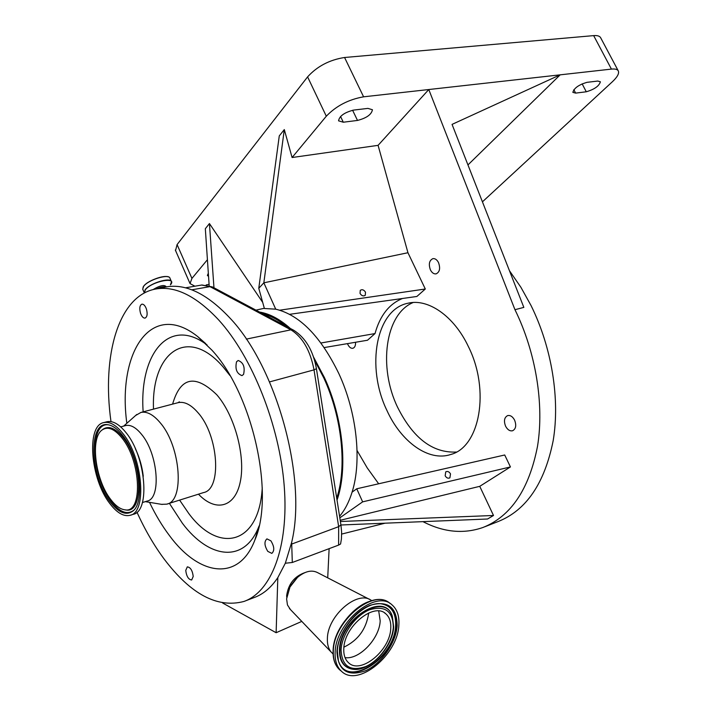<?xml version="1.0" encoding="UTF-8"?>
<svg xmlns="http://www.w3.org/2000/svg" width="711" height="711" viewBox="0 0 711 711"><rect width="100%" height="100%" fill="white"/><g stroke="black" fill="none" stroke-linecap="round" stroke-linejoin="round"><path stroke-width="1.07" d="M484.938 526.718L498.135 521.536C526.247 510.338 544.59 483.391 553.176 440.678C560.135 399.182 551.869 347.661 531.037 305.526L520.887 287.262L509.449 270.704M482.431 201.835L612.42 81.712C617.264 77.152 619.245 73.606 618.374 71.082C617.566 69.367 615.246 68.709 611.424 69.1L560.188 74.833L452.054 124.389L523.838 307.392L514.96 309.703L428.786 89.533L378.083 145.346L407.945 252.725L263.843 282.818L258.777 288.31L279.272 135.899L284.302 129.58L292.088 157.522L378.083 145.346M357.055 450.49L367.223 467.891L378.661 483.773M422.965 521.643C443.522 532.281 463.519 534.228 482.965 527.482C510.942 516.346 529.126 489.248 537.534 446.197C544.324 404.355 535.89 352.318 514.96 309.703M289.644 314.315L416.877 296.469L425.302 289.004L407.945 252.725M324.243 347.563L367.507 340.24L375.026 333.566C379.976 315.613 389.139 303.917 402.515 298.478M468.291 346.399C453.911 315.942 428.04 298.247 408.043 303.215C375.755 309.427 365.872 367.24 386.9 410.407C401.048 441.807 428.609 461.937 450.676 454.507C479.818 447.192 490.394 390.161 468.291 346.399M347.475 343.626L347.812 344.444C349.234 347.27 350.923 348.55 352.878 348.274C354.807 347.59 355.687 345.59 355.536 342.267M514.595 420.13C512.658 416.566 510.338 415.055 507.627 415.597C504.295 417.41 503.619 420.948 505.592 426.218C507.538 429.791 509.867 431.31 512.604 430.75C515.91 428.929 516.577 425.391 514.595 420.13M438.518 262.599C436.989 259.693 435.114 258.377 432.892 258.644C429.24 260.422 428.422 264.172 430.422 269.904C431.959 272.828 433.852 274.153 436.092 273.868C439.718 272.091 440.527 268.331 438.518 262.599M340.382 521.492L493.505 515.484L479.747 486.333L340.196 520.292M493.505 515.484L487.568 519.003L340.942 524.994M356.744 488.786L362.637 501.859L510.436 466.94L504.712 454.987L356.744 488.786L352.087 492.136C362.006 461.03 356.851 412.389 338.854 373.622C320.759 336.463 299.722 314.982 275.726 309.169L263.843 282.818L284.302 129.58M510.436 466.94L479.747 486.333M456.373 452.036C432.688 453.156 413.082 438.207 397.565 407.207C378.208 367.285 385.033 314.049 413.198 302.504M360.042 293.43C361.641 295.865 363.383 296.487 365.258 295.305L365.498 292.194C363.89 289.759 362.148 289.137 360.273 290.337L360.042 293.43M279.761 310.192L425.302 289.004M337.032 500.082C348.026 468.958 343.102 418.006 324.403 377.532L313.551 357.064M339.574 516.284C344.853 510.054 349.03 502.01 352.087 492.136M336.73 498.144C347.128 467.26 342.089 417.57 323.843 378.03L314.502 360.095M286.693 326.509C278.685 320.021 270.775 315.808 262.972 313.871M290.284 328.42C279.867 319.168 269.62 313.711 259.542 312.049M329.122 548.661L327.718 577.839M292.31 562.49L285.324 563.228L291.652 542.404L292.31 562.49L338.614 545.088L340.578 543.995L341.422 538.929L341.627 532.095L340.925 524.905L316.439 368.778L340.925 524.905L338.658 526.673L314.022 369.871C310.263 350.425 302.566 337.076 290.906 329.824L209.967 286.622L212.669 287.075L293.385 330.082M304.877 572.622C294.461 576.319 288.399 583.935 286.684 595.462L286.72 597.222M245.446 600.875L253.898 597.649C263.088 594.378 271.06 587.704 277.814 577.625L276.126 632.719L301.784 621.405M290.444 609.567L287.457 604.954L286.604 598.858L289.964 587.055L297.5 577.403C304.912 571.271 311.551 569.644 317.426 572.542L369.658 599.444M333.095 653.969L331.148 652.049C328.411 648.663 327.158 644.139 327.389 638.469C327.567 615.895 357.002 590.326 370.866 600.066L371.746 600.626M291.652 542.404C307.365 478.227 276.508 366.485 229.484 317.568C206.937 293.741 185.882 283.52 166.33 286.897L164.801 287.2M136.947 512.187C144.902 529.713 153.985 545.355 164.188 559.104C190.815 594.307 217.379 608.429 243.891 601.47C271.273 592.023 288.959 547.088 284.231 486.146C279.565 425.302 252.138 356.7 218.704 319.977C196.209 295.972 175.253 285.644 155.833 288.995C118.533 295.447 101.664 355.42 110.987 421.623M277.814 577.625L285.324 563.228M288.408 590.486L290.204 586.237L296.585 578.061L298.976 576.168M276.126 632.719L222.632 603.008M185.749 570.418C186.504 576.372 188.477 579.563 191.668 579.989L193.214 576.461C192.459 570.489 190.486 567.289 187.304 566.863L185.749 570.418M146.404 308.974C145.168 305.677 143.675 304.068 141.933 304.148C139.694 305.295 139.232 308.334 140.538 313.284C141.773 316.591 143.267 318.199 145.026 318.11C147.248 316.973 147.71 313.924 146.404 308.974M243.562 374.395C245.197 367.125 243.402 362.486 238.176 360.486L236.55 361.757C234.941 369.045 236.754 373.666 241.971 375.621L243.562 374.395M267.807 551.389L271.815 553.38C274.668 550.749 274.366 546.572 270.891 540.831L266.927 538.876C264.057 541.48 264.35 545.657 267.807 551.389M149.506 502.339C155.46 514.8 162.135 525.918 169.529 535.694C199.222 576.097 238.976 582.202 254.973 539.765C274.944 494.225 252.423 393.547 211.842 350.079L197.72 336.596C151.336 299.607 117.191 351.981 126.834 423.294M398.862 624.987C397.982 654.751 357.846 687.901 341.422 671.211C336.907 666.98 334.81 660.723 335.139 652.44C335.441 622.356 375.861 589.215 391.894 604.759C397.102 609.176 399.422 615.922 398.862 624.987M161.521 504.348L166.747 504.152C184.7 501.219 180.834 446.579 160.375 422.965C153.478 414.682 146.981 411.18 140.902 412.442L135.605 415.508M142.404 502.544L147.017 501.113C161.513 498.784 158.144 453.947 141.578 434.368C135.943 427.453 130.655 424.511 125.723 425.551L125.376 425.64M130.397 515.199L133.064 514.364C150.421 511.644 146.039 456.578 125.945 432.564C119.164 424.138 112.836 420.539 106.961 421.747L106.552 421.854M109.725 503.424C116.835 512.818 123.59 516.79 129.989 515.324C147.31 512.631 142.875 457.484 122.799 433.408C116.026 424.974 109.707 421.356 103.85 422.565C86.093 425.436 90.413 478.814 109.725 503.424M110.036 501.744C118.364 512.542 125.838 515.751 132.477 511.351C145.604 502.997 139.64 455.991 122.461 435.239C117.537 429.009 112.747 425.516 108.081 424.769C87.862 420.432 89.862 476.254 110.036 501.744M390.748 628.48C390.161 650.449 360.548 674.872 348.488 662.688C345.093 659.55 343.529 654.893 343.786 648.708C344.071 626.569 373.835 602.146 385.691 613.709C389.459 616.952 391.148 621.876 390.748 628.48M378.723 611.016L380.189 620.827C379.585 638.505 359.339 659.924 345.039 657.631M368.645 612.998L368.618 613.495C366.227 629.137 357.997 640.362 343.92 647.161M110.516 499.193C115.351 505.645 120.141 509.183 124.86 509.814C142.938 513.875 141.267 461.199 121.945 437.985C114.533 428.902 107.992 426.191 102.322 429.835C89.977 437.549 95.15 479.525 110.516 499.193M275.726 309.169L264.403 308.512L258.777 288.31M320.99 342.986L375.026 333.566M362.637 501.859L339.814 517.857M467.954 164.925L560.188 74.833L363.597 96.82C348.586 99.469 336.152 105.939 326.305 116.213L292.088 157.522M618.197 70.736L600.751 37.932C599.871 36.092 597.507 35.319 593.658 35.621L344.568 57.493C329.522 59.84 317.195 66.301 307.596 76.877L177.083 244.584L175.555 250.548M207.425 259.702L191.934 278.401L190.033 283.582L194.885 286.204M262.715 302.433L209.434 223.565L205.328 228.72L209.167 285.582M209.434 223.565L213.967 287.759M341.662 534.077L385.015 523.198M445.166 475.775C446.508 478.005 448.09 478.681 449.903 477.819L450.507 473.899C449.156 471.66 447.566 470.984 445.744 471.855L445.166 475.775M357.5 120.435C366.583 118.079 371.56 114.507 372.431 109.734L367.916 108.392L353.625 110.089C344.435 112.445 339.414 116.017 338.56 120.834L343.297 122.221L357.5 120.435L352.603 110.249M208.341 273.228L207.381 275.459L208.545 276.33M206.19 284.924L209.087 284.338M575.643 93.114L586.291 91.781C594.414 89.39 599.115 86.058 600.395 81.792L597.738 81.054L587.055 82.325C578.843 84.716 574.106 88.066 572.853 92.359L575.643 93.114L573.848 89.675M191.774 289.821L209.967 286.622L201.613 285.049M269.549 381.905L314.022 369.871L316.431 368.689C313.151 350.603 305.561 337.778 293.661 330.224L290.906 329.824L246.317 339.12M338.614 545.088L338.658 526.673L291.919 543.986M156.616 288.862C160.624 286.977 163.601 286.373 165.565 287.048M207.141 345.022C169.031 315.96 139.027 353.945 143.151 411.856M169.387 503.326L182.416 523.287C209.238 559.148 244.86 563.681 259.115 525.891M229.955 375.524L223.307 367.169C187.215 324.989 151.123 352.798 153.505 409.127M179.607 500.109L188.699 513.395C218.535 554.002 259.071 545.186 262.243 487.844M153.016 289.608C160.099 285.378 164.543 284.471 166.356 286.889M144.44 292.941L145.284 289.857C151.487 281.334 178.061 276.152 170.418 284.844L170.436 284.827M142.858 289.501L144.369 292.985L145.142 289.75C149.754 283.182 170.853 276.828 171.502 281.752L171.475 282.898M143.658 286.293C148.252 279.699 169.351 273.371 170.009 278.33C169.245 273.246 148.315 279.583 143.666 286.178L142.707 289.137L143.658 286.293M143.738 286.133C147.461 280.845 163.574 274.793 168.285 276.899M341.333 671.14L339.627 669.789C335.103 665.558 333.006 659.31 333.326 651.036C333.61 620.979 374.004 587.908 390.046 603.452C373.355 587.775 333.459 620.667 333.103 650.663C332.775 659.026 334.952 665.398 339.627 669.789L341.422 671.211M198.476 494.181C215.531 512.231 234.986 507.752 240.256 481.942C245.748 456.4 234.692 415.295 216.784 394.765C195.169 373.897 180.452 377.008 172.613 404.106M204.448 492.376L203.559 492.581C221.992 489.426 218.695 435.736 198.04 412.753C191.072 404.692 184.469 401.324 178.212 402.639L177.777 402.755M333.263 650.325C333.752 629.768 354.656 603.719 372.911 600.537M143.267 476.281C142.156 466.629 139.516 457.422 135.339 448.659M143.009 287.288L143.649 286.249M397.173 625.716C396 642.877 381.469 663.674 365.561 670.749C347.555 676.952 338.018 670.589 336.943 651.658C337.716 633.954 353.376 611.94 369.676 605.417C387.699 600.164 396.862 606.927 397.173 625.716M380.989 603.808L381.754 603.879C391.797 605.781 396.56 613.06 396.063 625.733C395.289 658.688 346.328 689.661 338.418 660.786L337.29 651.383M338.418 660.786L337.352 651.169C337.672 628.56 364.556 600.519 381.754 603.879L381.38 603.843C391.37 605.736 396.116 612.98 395.618 625.582C394.863 657.195 348.612 688.177 338.934 662.217M393.672 626.951L392.303 616.215C385.033 591.463 340.329 619.254 339.911 649.898C339.716 660.839 343.813 667.256 352.194 669.131L351.812 669.078C343.386 667.185 339.271 660.741 339.458 649.738C339.831 619.752 383.193 591.596 391.663 614.748M393.316 627.378C392.321 642.291 379.656 660.403 365.827 666.518C350.203 671.842 341.955 666.296 341.067 649.881C341.76 634.559 355.278 615.53 369.391 609.834C385.033 605.221 393.005 611.069 393.316 627.378M392.303 616.215L393.627 626.773M108.872 424.911C89.044 421.108 91.159 476.068 111.032 501.148C119.27 511.84 126.691 515.004 133.268 510.64L133.41 510.525M125.429 509.885L125.9 509.947C144.182 514.053 142.511 460.835 122.976 437.389C115.475 428.218 108.863 425.48 103.131 429.168L102.233 429.897M326.305 116.213L307.596 76.877M191.934 278.401L177.083 244.584M363.597 96.82L344.568 57.493M343.297 122.221L340.56 116.48M611.424 69.1L593.658 35.621M586.291 91.781L582.131 83.845M289.448 608.518L331.148 652.049M333.086 653.933L332.535 653.498M212.411 286.933L201.933 284.995L185.491 287.813M166.33 286.897L155.833 288.995M290.204 586.237L289.964 587.055M296.585 578.061L297.5 577.403M205.763 343.653L197.72 336.596M170.444 284.818L171.502 281.752M171.342 281.396L170.009 278.33M259.08 526.042L254.973 539.765M178.47 402.55L179.332 401.822L178.212 402.639L140.902 412.442M203.559 492.581L167.174 504.019M145.302 501.637L162.17 504.455M123.678 426.093L136.805 414.451M125.723 425.551L120.719 426.884M352.194 669.131C368.831 672.739 392.783 647.845 393.672 627.004M106.961 421.747L103.85 422.565M108.623 424.858L108.081 424.769M133.419 510.516L132.477 511.351M385.691 613.709L384.5 612.864M125.42 509.885L124.86 509.814M264.332 308.263L255.951 310.129M190.033 283.582L175.324 250.023M450.676 454.507L451.645 454.178"/></g></svg>
